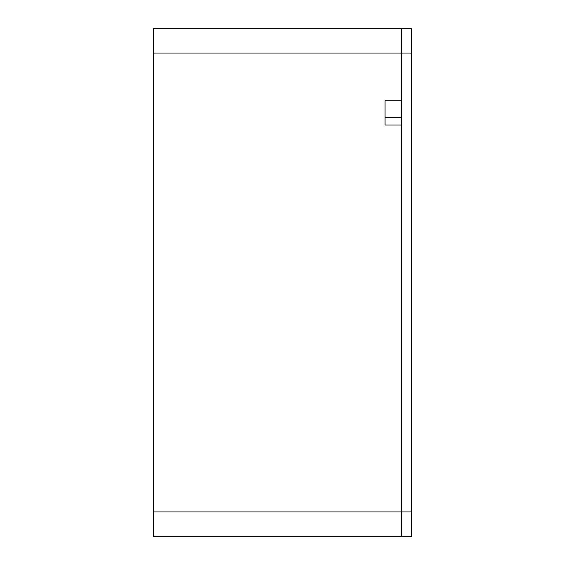 <?xml version="1.0" encoding="UTF-8"?>
<svg xmlns="http://www.w3.org/2000/svg" width="565" height="565" viewBox="0 0 565 565"><rect width="100%" height="100%" fill="white"/><g stroke="black" fill="none" stroke-linecap="round" stroke-linejoin="round"><path stroke-width="0.85" d="M153.518 53.054L411.482 53.054L411.482 28.25L401.567 28.25L401.567 53.054L401.567 28.25L153.518 28.25L153.518 536.75L401.567 536.75L401.567 511.947L401.567 536.75L411.482 536.75L411.482 511.947L401.567 511.947L401.567 53.054L401.567 100.238L385.026 100.238L385.026 125.049L401.567 125.049L401.567 511.947L153.518 511.947M411.482 53.054L411.482 511.947M385.026 117.753L401.567 117.753"/></g></svg>
